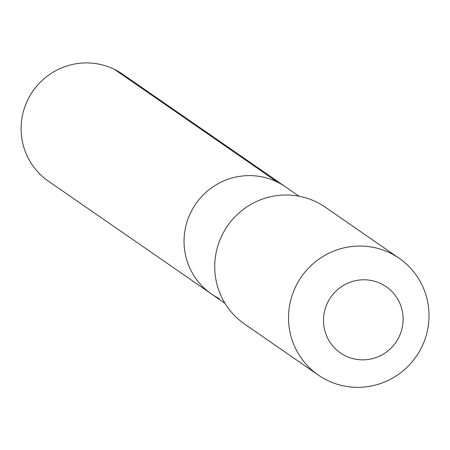 <?xml version="1.0" encoding="UTF-8"?>
<svg xmlns="http://www.w3.org/2000/svg" width="450" height="450" viewBox="0 0 450 450"><rect width="100%" height="100%" fill="white"/><g stroke="black" fill="none" stroke-linecap="round" stroke-linejoin="round"><path stroke-width="0.67" d="M299.042 196.228L285.457 186.829A65.098 64.046 -55.3 0 0 277.566 182.183A65.098 64.046 -55.3 0 1 285.457 186.829L122.524 74.138A65.098 64.046 124.7 0 0 114.632 69.486L277.566 182.183A65.098 64.046 124.7 0 0 193.241 207.855A65.098 64.046 124.7 0 0 211.399 293.906A65.098 64.046 124.7 0 0 219.291 298.558M316.766 202.174A71.016 69.868 -55.3 0 1 325.378 207.242L399.173 258.283A71.016 69.868 -55.3 0 1 418.984 352.159A71.016 69.868 -55.3 0 1 326.993 380.171A71.016 69.868 124.7 0 1 318.381 375.098L244.581 324.056A71.016 69.868 124.7 0 1 224.775 230.181A71.016 69.868 124.7 0 1 316.766 202.174M399.173 258.283A71.016 69.868 -55.3 0 0 390.566 253.215A71.016 69.868 124.7 0 0 298.569 281.222A71.016 69.868 124.7 0 0 318.381 375.098M381.313 283.849A40.241 39.594 -55.3 0 1 398.801 337.393A40.241 39.594 -55.3 0 1 345.291 355.793A40.241 39.594 124.7 0 1 327.808 302.248A40.241 39.594 124.7 0 1 381.313 283.849M277.566 182.183A65.098 64.046 124.7 0 0 193.241 207.855A65.098 64.046 124.7 0 0 211.399 293.906L48.465 181.215A65.098 64.046 124.7 0 1 30.308 95.164A65.098 64.046 124.7 0 1 114.632 69.486L277.566 182.183M224.983 303.306L211.399 293.906"/></g></svg>
